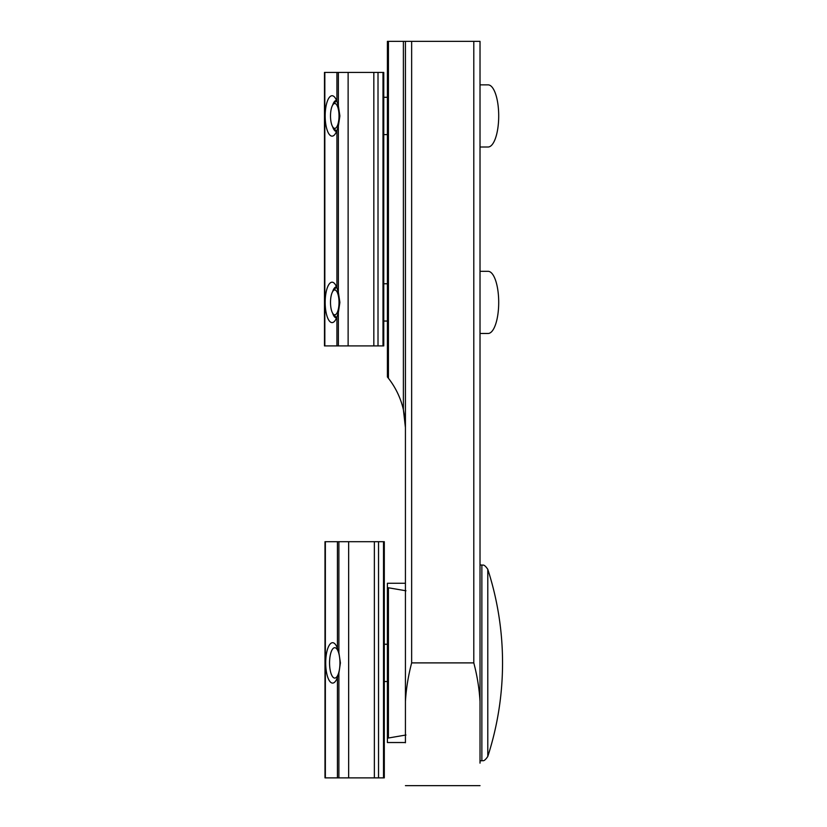 <?xml version="1.0" encoding="UTF-8"?>
<svg xmlns="http://www.w3.org/2000/svg" width="827" height="827" viewBox="0 0 827 827"><rect width="100%" height="100%" fill="white"/><g stroke="black" fill="none" stroke-linecap="round" stroke-linejoin="round"><path stroke-width="1.24" d="M480.022 763.145L480.022 41.35L405.426 41.35L405.426 742.76M405.426 427.611L403.39 409.634C400.692 398.087 395.709 387.625 388.432 378.27L387.408 376.988L387.408 41.35L405.426 41.35M411.65 41.35L411.65 662.892C408.249 675.866 406.171 688.715 405.426 701.461M403.39 41.35L403.39 409.634L404.92 418.607M480.022 701.461C479.278 688.715 477.21 675.866 473.799 662.892L473.799 41.35M480.022 147.01L488.075 147.01A31.075 10.627 -90 0 0 498.702 116.907A31.075 10.627 -90 0 0 488.075 84.861L480.022 84.861M330.511 115.542A12.436 4.249 -90 0 0 333.209 127.513A12.436 4.249 -90 0 0 339.008 116.328A12.436 4.249 -90 0 0 333.209 104.357A12.436 4.249 -90 0 0 330.511 115.542M338.357 312.616L339.887 302.403L338.357 292.179L336.92 287.951A20.199 6.905 -90 0 0 334.604 283.589A20.199 6.905 -90 0 0 325.176 302.403A20.199 6.905 -90 0 0 334.604 321.217A20.199 6.905 -90 0 0 336.92 316.844L338.357 312.616L338.357 345.903L383.769 345.903L383.769 321.041L387.408 321.041M332.63 313.164A15.537 5.313 -90 0 0 336.465 317.94A15.537 5.313 -90 0 0 336.496 317.94M338.357 126.149L339.887 115.935L338.357 105.722L336.92 101.494A20.199 6.905 -90 0 0 334.604 97.121A20.199 6.905 -90 0 0 325.176 115.935A20.199 6.905 -90 0 0 334.604 134.749A20.199 6.905 -90 0 0 336.92 130.377L338.357 126.149L338.357 292.179M332.63 126.696A15.537 5.313 -90 0 0 336.465 131.472A15.537 5.313 -90 0 0 336.496 131.472M338.357 345.903L324.463 345.903L324.463 72.425L383.769 72.425L383.769 97.286L387.408 97.286M387.408 283.754L383.769 283.754L383.769 134.584L387.408 134.584M383.769 345.903L383.769 72.425M336.496 100.398A15.537 5.313 -90 0 0 336.465 100.398A15.537 5.313 -90 0 0 332.63 105.174M336.496 286.866A15.537 5.313 -90 0 0 336.465 286.855A15.537 5.313 -90 0 0 332.63 291.642M480.022 333.477L488.075 333.477A31.075 10.627 -90 0 0 498.702 303.375A31.075 10.627 -90 0 0 488.075 271.318L480.022 271.318M330.511 302.01A12.436 4.249 -90 0 0 333.209 313.981A12.436 4.249 -90 0 0 339.008 302.785A12.436 4.249 -90 0 0 333.209 290.825A12.436 4.249 -90 0 0 330.511 302.01M387.398 639.436L387.398 686.358L387.398 681.541L384.297 681.541L384.297 777.876L384.297 541.695L384.297 644.254L387.398 644.254L387.398 639.436M487.785 569.317L487.785 756.478A304.067 304.067 0 0 0 487.785 569.317C483.65 563.228 482.73 565.658 481.862 565.017L481.862 760.778C482.772 760.116 483.63 762.577 487.785 756.478M405.426 583.273L387.398 583.273L387.398 738.18L405.954 735.007M387.398 738.18L387.398 742.522L405.426 742.522M405.954 590.778L387.398 587.604M334.759 647.696A15.196 5.2 90 0 1 339.949 662.892A15.196 5.2 90 0 1 334.759 678.088A15.196 5.2 90 0 1 332.868 677.044A15.196 5.2 90 0 1 329.56 662.892A15.196 5.2 90 0 1 332.868 648.74A15.196 5.2 90 0 1 334.759 647.696M338.884 673.106L340.414 662.892L338.884 652.679L337.437 648.451A20.199 6.905 -90 0 0 335.121 644.078A20.199 6.905 -90 0 0 325.704 662.892A20.199 6.905 -90 0 0 335.121 681.706A20.199 6.905 -90 0 0 337.437 677.334L338.884 673.106L338.884 777.876L384.297 777.876M338.884 777.876L324.99 777.876L324.99 541.695L384.297 541.695M388.432 378.27L388.432 41.35M411.65 662.892L473.799 662.892M348.126 345.903L348.126 72.425M336.92 287.951L336.92 130.377M338.357 105.722L338.357 72.425M336.92 101.494L336.92 72.425M373.835 345.903L373.835 72.425M336.92 345.903L336.92 316.844M324.835 345.903L324.835 72.425M382.994 345.903L382.994 72.425M388.421 737.663L388.421 588.121M348.653 777.876L348.653 541.695M338.884 652.679L338.884 541.695M337.437 648.451L337.437 541.695M374.362 777.876L374.362 541.695M337.437 777.876L337.437 677.334M325.362 777.876L325.362 541.695M383.521 777.876L383.521 541.695M405.426 785.65L480.022 785.65M333.209 127.513L336.558 131.338M333.209 104.357L336.558 100.532M324.463 345.903L324.463 72.425M378.011 345.903L378.011 72.425M333.209 313.981L336.558 317.795M333.209 290.825L336.558 287M480.022 565.017L481.862 565.017M480.022 760.778L481.862 760.778M324.99 777.876L324.99 541.695M378.539 777.876L378.539 541.695"/></g></svg>
